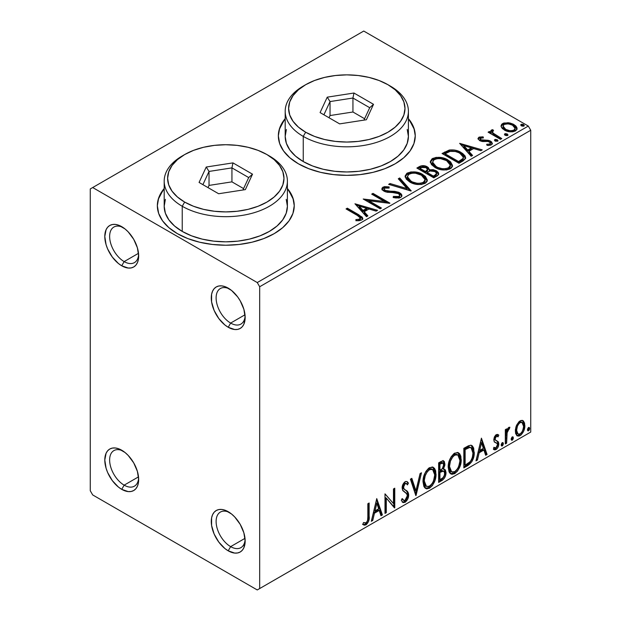 <?xml version="1.0" encoding="UTF-8"?>
<svg xmlns="http://www.w3.org/2000/svg" width="621" height="621" viewBox="0 0 621 621"><rect width="100%" height="100%" fill="white"/><g stroke="black" fill="none" stroke-linecap="round" stroke-linejoin="round"><path stroke-width="0.93" d="M230.639 323.075A20.532 11.853 -120 0 0 245.109 316.004A20.532 11.853 60 0 1 240.901 324.092A20.532 11.853 60 0 1 230.639 323.075L245.008 314.777L230.639 323.075A20.532 11.853 60 0 1 217.218 304.981A20.532 11.853 60 0 1 220.37 288.524A20.532 11.853 60 0 1 229.475 288.92A20.532 11.853 -120 0 0 216.124 298.6A20.532 11.853 -120 0 0 230.639 323.075L228.218 327.267L230.639 323.075M228.218 288.144L228.218 288.144A23.955 13.833 60 0 1 245.155 317.486A23.955 13.833 60 0 1 228.218 327.267L224.911 324.985L218.802 318.534L214.129 310.438L211.598 301.93L211.598 294.292L212.568 291.179L214.129 288.703L216.24 286.956L218.802 286.002L221.736 285.885L224.911 286.607L231.524 290.426L237.626 296.869L240.195 300.789L243.867 309.258L245.155 317.486L243.867 324.224L242.299 326.7L240.195 328.455L237.626 329.402L234.699 329.518L228.218 327.267A23.955 13.833 60 0 1 211.272 297.925A23.955 13.833 60 0 1 228.218 288.144M124.153 261.596A20.532 11.853 -120 0 0 138.623 254.525A20.532 11.853 60 0 1 134.415 262.613A20.532 11.853 60 0 1 124.153 261.596L138.522 253.298L124.153 261.596A20.532 11.853 60 0 1 110.74 243.502A20.532 11.853 60 0 1 113.884 227.045A20.532 11.853 60 0 1 122.989 227.441A20.532 11.853 -120 0 0 109.645 237.121A20.532 11.853 -120 0 0 124.153 261.596L121.732 265.788L124.153 261.596M121.732 226.665L121.732 226.665A23.955 13.833 60 0 1 138.669 256.007A23.955 13.833 60 0 1 121.732 265.788L118.425 263.506L112.316 257.055L107.643 248.959L106.082 244.674L104.794 236.446L106.082 229.7L107.643 227.224L109.754 225.477L112.316 224.53L115.25 224.406L118.425 225.128L125.038 228.947L128.213 231.897L133.709 239.31L137.381 247.779L138.669 256.007L138.343 259.632L137.381 262.745L135.82 265.229L133.709 266.976L131.14 267.923L128.213 268.039L121.732 265.788A23.955 13.833 60 0 1 104.794 236.446A23.955 13.833 60 0 1 121.732 226.665M124.153 485.156A20.532 11.853 -120 0 0 138.623 478.092A20.532 11.853 60 0 1 134.415 486.173A20.532 11.853 60 0 1 124.153 485.156L138.522 476.858L124.153 485.156A20.532 11.853 60 0 1 110.74 467.062A20.532 11.853 60 0 1 113.884 450.605A20.532 11.853 60 0 1 122.989 451.001A20.532 11.853 -120 0 0 109.645 460.689A20.532 11.853 -120 0 0 124.153 485.156L121.732 489.348L124.153 485.156M121.732 450.225L121.732 450.225A23.955 13.833 60 0 1 138.669 479.567A23.955 13.833 60 0 1 121.732 489.348L118.425 487.066L112.316 480.615L107.643 472.519L106.082 468.234L104.794 460.006L106.082 453.268L107.643 450.784L109.754 449.037L112.316 448.09L115.25 447.974L118.425 448.696L125.038 452.507L128.213 455.457L133.709 462.87L137.381 471.339L138.669 479.567L138.343 483.192L137.381 486.305L135.82 488.789L133.709 490.536L131.14 491.483L128.213 491.599L121.732 489.348A23.955 13.833 60 0 1 104.794 460.006A23.955 13.833 60 0 1 121.732 450.225L121.732 450.225M230.639 546.635A20.532 11.853 -120 0 0 245.109 539.571A20.532 11.853 60 0 1 240.901 547.652A20.532 11.853 60 0 1 230.639 546.635L245.008 538.337L230.639 546.635A20.532 11.853 60 0 1 217.218 528.541A20.532 11.853 60 0 1 220.37 512.084A20.532 11.853 60 0 1 229.475 512.48A20.532 11.853 -120 0 0 216.124 522.16A20.532 11.853 -120 0 0 230.639 546.635L228.218 550.827L230.639 546.635M228.218 511.704L228.218 511.704A23.955 13.833 60 0 1 245.155 541.046A23.955 13.833 60 0 1 228.218 550.827L224.911 548.545L218.802 542.094L214.129 533.998L211.598 525.49L211.598 517.86L212.568 514.747L214.129 512.263L216.24 510.516L218.802 509.569L221.736 509.453L224.911 510.175L231.524 513.986L234.699 516.936L240.195 524.349L243.867 532.818L245.155 541.046L243.867 547.784L242.299 550.268L240.195 552.015L237.626 552.962L234.699 553.078L228.218 550.827A23.955 13.833 60 0 1 211.272 521.485A23.955 13.833 60 0 1 228.218 511.704M164.192 189.04A68.45 39.519 0 0 0 157.346 205.986M177.396 233.651A68.45 39.519 180 0 1 157.346 205.706A68.45 39.519 180 0 1 164.192 188.481L158.658 197.998L157.346 205.706L158.658 213.414L162.555 220.828L168.881 227.659L177.396 233.651L187.767 238.565L199.597 242.213L212.444 244.464L225.796 245.225L239.147 244.464L251.994 242.213L263.824 238.565L274.195 233.651L282.71 227.659L289.037 220.828L292.933 213.414L294.245 205.706L292.933 197.998L287.399 188.481A68.45 39.519 180 0 1 294.245 205.706A68.45 39.519 180 0 1 251.994 242.213A68.45 39.519 180 0 1 177.396 233.651M285.194 119.178A68.45 39.519 0 0 0 278.355 136.123M298.398 163.789A68.45 39.519 180 0 1 278.348 135.844A68.45 39.519 180 0 1 285.194 118.619L279.667 128.136L278.348 135.844L279.667 143.552L283.564 150.965L289.883 157.796L298.398 163.789L308.769 168.702L320.607 172.351L333.446 174.602L346.805 175.363L360.157 174.602L372.996 172.351L384.834 168.702L395.204 163.789L403.72 157.796L410.039 150.965L413.935 143.552L415.255 135.844L413.935 128.136L408.408 118.619A68.45 39.519 180 0 1 415.255 135.844A68.45 39.519 180 0 1 372.996 172.351A68.45 39.519 180 0 1 298.398 163.789M90.27 188.939L90.27 490.745L92.692 494.937L257.257 589.95L530.73 432.061L259.679 588.553L259.679 286.747L530.73 130.255L530.73 432.061L530.73 130.255L528.308 126.063L257.257 282.555L92.692 187.542L363.743 31.05L528.308 126.063L363.743 31.05L90.27 188.939L90.27 490.745L92.692 494.937L257.257 589.95L259.679 588.553L259.679 286.747L257.257 282.555L92.692 187.542L90.27 188.939M501.186 126.746L502.311 128.516L505.486 130.612L509.678 131.768L512.783 131.807L515.469 130.93L516.975 129.378L516.905 127.592L515.779 125.916L513.272 124.169L509.787 122.942L503.841 123.012L501.745 124.223L501.038 125.884L501.186 126.746L504.314 130.014C507.792 132.063 511.51 132.366 515.469 130.93L517.114 128.617L513.87 124.495L508.203 122.686L502.653 123.532L501.031 125.869L501.186 126.746M500.479 139.337L501.784 138.584L492.942 133.003L492.321 131.652L493.563 130.79L492.864 129.673L490.877 130.565L491.227 132.49L489.402 131.435L488.098 132.188L500.479 139.337L501.784 138.584L493.579 133.608L492.313 131.745L493.563 130.79L492.864 129.673L491.452 129.999L490.737 131.116L491.227 132.49L489.402 131.435L488.098 132.188L500.479 139.337M478.853 137.28L478.046 138.995L480.134 140.851L482.742 141.549L487.873 141.441L489.961 142.403L490.318 143.234L489.767 144.018L486.67 144.297L487.074 145.392L490.489 145.205L492.298 143.932L491.685 141.961L489.519 140.649L482.3 140.268L480.592 139.616L480.212 138.297L483.425 137.893L483.13 136.845L479.288 137.07L478.853 138.398L481.073 137.885L478.853 138.398L478.853 137.28L477.96 138.537L479.622 140.587L481.943 141.441L487.873 141.441L489.364 141.945L490.318 143.226L489.767 144.018L486.67 144.297L487.074 145.392L491.428 144.809L492.399 143.443L490.606 141.161L488.261 140.299L480.864 139.795L480.452 138.11L483.425 137.893L483.13 136.845L478.853 137.28M462.932 161.01L465.603 158.44L465.16 156.042L462.583 153.403L457.53 150.833L454.176 149.995L449.658 149.979L442.051 153.503L458.997 163.284L462.932 161.01L465.696 157.757L461.162 152.502C457.887 150.383 453.92 149.56 449.262 150.049L442.051 153.503L458.997 163.284L462.932 161.01M423.336 166.739L419.26 167.786C421.962 166.374 424.663 166.428 427.357 167.957L427.357 166.839C424.663 165.31 421.962 165.256 419.26 166.669L419.26 167.786L417.832 168.609L419.26 167.786L419.26 166.669L416.862 168.05L433.8 177.831L437.603 175.611L438.659 174.338L438.379 172.576L436.377 170.791L433.124 169.665L429.375 169.836L428.288 167.476L424.453 165.768L421.085 165.854L416.862 168.05L433.8 177.831L437.192 175.875L438.752 173.795L436.377 170.791L429.375 169.836L429.422 169.393M410.993 190.996L399.707 177.955L398.286 178.778L407.019 188.574L390.042 183.537L388.63 184.352L411.211 190.872L399.707 177.955L398.286 178.778L407.019 188.574L390.042 183.537L388.63 184.352L410.993 190.996M381.457 208.051L368.858 200.777L389.926 203.16L372.988 193.379L371.684 194.132L384.321 201.429L363.215 199.023L380.153 208.803L381.457 208.051L368.858 200.777L389.631 203.331L372.988 193.379L371.684 194.132L384.321 201.429L363.215 199.023L380.153 208.803L381.457 208.051M357.323 215.433L359.792 217.032L360.436 218.32L359.373 219.221L355.841 219.586L356.485 220.719L359.217 220.688L361.864 219.857L362.773 218.639L362.214 217.148L347.356 208.175L346.06 208.928L357.323 215.433L360.452 218.134L358.783 219.353L355.841 219.586L356.485 220.719L361.639 219.997L362.788 218.437L358.798 214.781L347.356 208.175L346.06 208.928L357.323 215.433M354.964 203.789L366.475 216.706L367.888 215.883L364.201 211.745L368.959 208.998L376.132 211.124L377.552 210.309L354.964 203.789L366.475 216.706L367.888 215.883L364.201 211.745L368.959 208.998L376.132 211.124L377.552 210.309L354.964 203.789M400.685 197.455L401.787 196.321L401.81 195.017L401.05 193.783L398.837 192.316L394.739 191.353L387.279 191.066L384.461 189.863L384.135 188.66L384.686 188.132L389.126 188.078L389.103 186.882L384.337 186.634L382.024 188.093L382.699 190.259L385.393 191.827L395.67 192.673L398.356 193.48L399.691 194.947L399.093 196.345L397.58 196.88L393.38 196.407L393.178 197.509L398.993 198.045L400.685 197.455L401.911 195.685L399.676 192.743L385.121 190.352L384.057 189.009L384.686 188.132L389.126 188.078L389.103 186.882L382.963 187.115L381.899 188.699L383.894 191.152L387.139 192.254L396.26 192.766L398.356 193.48L399.73 195.242L398.853 196.5L393.38 196.407L393.178 197.509L400.685 197.455M409.767 182.015L415.076 184.088L421.403 184.507L425.843 182.869L427.139 181.169L427.279 179.927L425.385 176.395L421.931 174.012L417.366 172.335L410.978 171.916L406.856 173.344L405.133 175.999L406.258 179.112L409.767 182.015C414.533 184.833 419.656 185.275 425.137 183.335L427.295 180.214L422.715 174.439C417.917 171.575 412.748 171.132 407.221 173.112L405.125 176.263L409.767 182.015M434.964 167.468L440.273 169.541L446.6 169.96L451.04 168.322L452.336 166.622L452.476 165.388L450.582 161.848L447.12 159.465L442.563 157.788L436.167 157.369L432.053 158.797L430.33 161.46L431.448 164.565L434.964 167.468C439.722 170.286 444.846 170.728 450.326 168.788L452.484 165.667L447.912 159.9C443.107 157.028 437.945 156.585 432.418 158.565L430.314 161.716L434.964 167.468M459.649 143.35L471.16 156.267L472.573 155.444L468.886 151.307L473.644 148.559L480.817 150.686L482.238 149.871L459.649 143.35L471.16 156.267L472.573 155.444L468.886 151.307L473.644 148.559L480.817 150.686L482.238 149.871L459.649 143.35M494.766 140.75L494.828 139.585L495.705 141.278L497.988 140.866L497.328 139.772L495.434 139.391L494.495 139.935L495.154 141.029L497.654 141.215L498.026 140.688M504.757 134.982L504.826 133.818L505.409 135.394L507.047 135.642L507.978 135.099L507.318 134.004L505.424 133.624L504.485 134.167L505.145 135.262L507.644 135.448L508.017 134.92M521.05 125.574L521.112 124.417L521.702 125.985L523.332 126.234L524.271 125.698L523.612 124.604L521.71 124.216L520.771 124.759L521.438 125.853L523.938 126.047L524.303 125.52M516.579 425.261L515.376 429.685L515.585 433.427L516.998 435.763L519.001 436.128L521.182 434.863L523.705 431.067L524.799 426.852L524.574 423.056L523.286 420.883L521.135 420.417L519.04 421.628L516.579 425.261L515.314 431.059L517.254 435.934L520.087 435.663C523.309 432.953 524.9 429.577 524.869 425.548L523.604 421.193L522.921 420.619L520.087 420.867L516.579 425.261M505.315 443.937L506.62 443.184L507.186 431.711L508.312 429.499L509.259 429.127L509.88 427.248L508.118 428.001L506.62 430.997L506.62 428.894L505.315 429.647L505.315 443.937L506.62 443.184L506.829 433.357L509.88 427.248L508.886 427.333L506.62 430.997L506.62 428.894L505.315 429.647L505.315 443.937M497.607 434.413L498.803 435.189L498.096 434.615L495.729 435.01L494.401 436.951L493.811 439.458L494.37 441.958L497.328 443.697L497.405 445.505L495.907 447.865L494.122 447.392L493.377 449.154L494.859 449.907L496.365 449.332L497.739 447.741L498.647 445.342L498.376 441.857L495.69 440.359L495.108 438.969L496.086 436.524L496.901 436.167L498.042 436.858L498.803 435.189L497.732 434.452L496.288 434.607L493.811 439.792L494.223 441.748L497.188 443.464L497.499 444.652L495.907 447.865L494.122 447.392L493.377 449.154L493.943 449.674M467.776 465.618L471.906 461.644L474.087 455.007L473.699 448.106L472.27 445.831L470.951 445.249L468.451 445.785L463.833 448.323L463.833 467.885L467.776 465.618L466.806 465.059L463.833 466.775L466.806 465.059L467.776 465.618C472.294 462.296 474.452 457.871 474.258 452.336L471.89 445.575L470.431 445.226L463.833 448.323L463.833 467.885L467.776 465.618M438.643 482.432L442.462 480.204L444.31 478.294L445.482 475.872L446.025 472.62L445.381 469.981L443.355 469.165L444.853 465.308L444.419 461.636L442.657 460.798L438.643 462.87L438.643 482.432L442.028 480.475C444.675 478.481 446.01 475.857 446.025 472.62L444.791 469.414L443.355 469.165L444.939 464.081L443.767 460.937L441.034 461.488L438.643 462.87L438.643 482.432M415.837 495.597L421.48 472.775L420.068 473.598L415.946 490.815L411.824 478.356L410.403 479.171L416.054 495.473L421.48 472.775L420.068 473.598L415.946 490.815L411.824 478.356L410.403 479.171L415.837 495.597M386.301 512.651L386.301 498.104L394.77 507.761L394.77 488.199L393.466 488.952L393.466 503.546L384.997 493.842L384.997 513.404L386.301 512.651L384.997 512.286L386.301 512.651L386.301 498.104L394.475 507.931L394.77 488.199L393.466 488.952L393.466 503.546L384.997 493.842L384.997 513.404L386.301 512.651M367.842 516.765L367.609 520.336L366.662 522.308L365.373 523.068L363.502 522.556L362.843 524.442L364.24 525.18L366.041 524.854L368.595 521.469L369.122 517.526L369.138 503.002L367.842 503.747L367.842 516.765C368.23 518.931 367.632 520.965 366.033 522.851L363.502 522.556L362.843 524.442L366.041 524.854C368.633 522.339 369.666 519.459 369.138 516.206L369.138 503.002L367.842 503.747L367.842 516.765M376.745 498.609L371.311 521.306L372.732 520.483L374.471 513.21L379.229 510.462L380.968 515.733L382.389 514.91L376.745 498.609L371.311 521.306L372.732 520.483L374.471 513.21L379.229 510.462L380.968 515.733L382.389 514.91L376.745 498.609M406.344 483.619L404.193 483.146L406.344 483.619L407.438 484.9L408.455 483.115L407.104 481.57L405.179 481.686C403.138 483.371 402.129 485.475 402.152 488.005L402.819 490.598L406.941 493.998L407.368 495.674L405.001 500.355L403.658 500.402L402.346 498.624L401.282 500.231L402.889 502.467L405.497 502.047L407.764 498.973L408.618 494.068L407.399 491.436L403.914 488.859L403.549 486.243L405.164 483.705L406.289 483.588L407.438 484.9L408.455 483.115L407.197 481.624L405.754 481.438L404.403 482.276L402.882 484.551L402.191 487.182L402.532 490.062L406.483 493.408L407.368 495.674L406.763 498.259L405.257 500.184L404.038 500.549L402.346 498.624L401.282 500.231L403.145 502.583L405.094 502.304L404.124 501.745L402.439 502.102M423.002 481.764L423.864 486.406L424.865 487.858L426.666 488.867L429.538 488.191L432.418 485.521L434.979 480.452L435.95 475.958L435.678 470.842L434.467 468.288L432.356 466.969L428.676 468.187L425.89 471.417L423.763 476.4L423.002 481.764L425.688 488.502L429.538 488.191C433.955 484.372 436.121 479.691 436.035 474.149L433.365 467.341L429.437 467.683C425.051 471.549 422.909 476.245 423.002 481.764M448.199 467.225L449.061 471.859L450.062 473.311L451.855 474.32L454.735 473.644L457.615 470.974L460.177 465.905L461.147 461.411L460.867 456.295L459.664 453.749L457.545 452.43L453.873 453.648L451.087 456.87L448.952 461.853L448.199 467.225L450.877 473.955L454.735 473.644C459.144 469.825 461.31 465.145 461.232 459.602L458.562 452.794L454.634 453.136C450.248 457.002 448.106 461.698 448.199 467.225M481.43 438.17L475.997 460.867L477.417 460.045L479.156 452.771L483.914 450.023L485.653 455.294L487.074 454.471L481.43 438.17L475.997 460.867L477.417 460.045L479.156 452.771L483.914 450.023L485.653 455.294L487.074 454.471L481.43 438.17M501.194 444.939L501.807 446.057L502.746 445.521L503.352 443.984L503.095 442.765L502.032 442.866L501.256 444.341L502.28 445.948L503.367 443.689L502.28 442.688L501.194 444.939M511.184 439.171L511.805 440.289L512.736 439.753L513.342 438.216L513.086 436.998L512.022 437.099L511.246 438.573L512.271 440.18L513.357 437.921L512.271 436.92L511.184 439.171M527.47 429.771L528.091 430.889L529.03 430.345L529.628 428.808L529.379 427.59L528.316 427.69L527.532 429.173L528.556 430.772L529.643 428.513L528.556 427.512L527.47 429.771M415.255 136.123A68.45 39.519 0 0 0 408.408 119.178M413.935 128.694L410.039 121.281M283.564 121.281L279.667 128.694M294.245 205.986A68.45 39.519 0 0 0 287.399 189.04M292.933 198.557L289.037 191.144M162.555 191.144L158.658 198.557M362.532 524.334L364.123 524.652L365.544 523.977L367.842 520.181L368.175 503.561L368.175 515.647L369.138 516.206L368.175 515.647C368.695 518.9 367.663 521.78 365.078 524.295L366.041 524.854L365.078 524.295L362.975 524.535M376.52 499.532L381.418 514.351L382.389 514.91L381.418 514.351L380.657 514.793L381.418 514.351L376.52 499.532M378.259 509.903L379.229 510.462L378.259 509.903L373.508 512.651L374.471 513.21L373.508 512.651L371.762 519.924L372.732 520.483L371.622 520.01L373.508 512.651L378.259 509.903M375.884 502.707L374.059 510.322L375.03 510.881L374.059 510.322L375.884 502.707L376.846 503.266L378.67 508.778L375.03 510.881L376.846 503.266L375.884 502.707M384.997 493.959L393.466 503.546L384.997 493.959M393.799 488.758L393.799 507.124L393.799 488.758M393.931 507.279L394.77 507.761L393.931 507.279M385.33 497.545L386.301 498.104L385.33 497.545L385.33 512.092L385.33 497.545M401.989 499.168L403.658 500.402M407.485 482.556L406.708 483.922L407.485 482.556M403.456 487.167L405.164 483.705L404.193 483.146L402.486 486.608L403.456 487.167L402.486 486.608L403.277 488.68L404.248 489.239L403.456 487.167M405.855 490.256L404.884 489.697C406.576 490.411 407.516 491.979 407.702 494.386L408.672 494.945C408.486 492.538 407.547 490.97 405.855 490.256M405.094 502.304C407.454 500.347 408.649 497.895 408.672 494.945L407.702 494.386C407.679 497.336 406.483 499.789 404.124 501.745L405.094 502.304M402.175 502.024L403.425 502.055L404.923 501.163M405.653 500.379L407.485 496.35L407.477 492.717L406.429 490.877L403.107 488.502L402.486 486.608L403.464 483.782L405.319 483.029M407.477 492.717L407.213 492.003M403.068 499.99L401.803 498.896M411.172 478.737L414.975 490.256L415.946 490.815L414.975 490.256L411.172 478.737M420.207 473.52L415.309 493.998L420.207 473.52M432.876 467.108L435.065 473.59L436.035 474.149L435.065 473.59C435.15 479.133 432.984 483.813 428.575 487.632L429.538 488.191L428.575 487.632L425.222 488.176M425.532 488.277L427.069 488.253L429.336 487.128L432.596 483.138L434.708 477.285L434.708 470.268M432.612 469.468L431.649 468.909L428.529 469.096C424.989 472.224 423.258 476.012 423.336 480.452L423.623 477.471L424.958 473.419L426.751 470.625L428.529 469.096L429.499 469.655L432.612 469.468L434.731 474.902C434.816 479.365 433.07 483.13 429.499 486.212L426.456 486.437L424.306 481.011L423.336 480.452L425.486 485.878L424.578 485.086M424.081 484.318L423.359 481.143M423.336 480.452L424.306 481.011C424.228 476.571 425.959 472.783 429.499 469.655L428.529 469.096L429.732 468.622L431.766 468.979M443.231 460.759L443.968 463.522L444.939 464.081L443.968 463.522L443.254 467.031M442.983 463.018L442.012 462.459L440.328 462.785L441.298 463.344L440.328 462.785L438.977 463.569L439.947 464.128L442.983 463.018L443.635 464.873L442.385 468.614L443.355 469.165L442.393 468.607L439.947 470.4L438.977 469.841L438.977 463.569L441.057 462.443L442.105 462.521M444.248 469.212L445.055 472.061L446.025 472.62L445.055 472.061C445.04 475.298 443.704 477.922 441.057 479.917L442.028 480.475L441.057 479.917L438.643 481.314L442.757 478.512L444.83 474.188L445.024 471.3L444.116 469.072M443.107 467.357L443.922 462.598M443.751 461.799L443.014 460.534M443.836 471.192L441.71 470.501L442.68 471.06L441.71 470.501L439.637 471.463L440.6 472.022L439.637 471.463L438.977 471.844L439.947 472.402L442.68 471.06L443.836 471.192L444.721 473.373C444.605 475.841 443.51 477.658 441.438 478.814L439.947 479.676L438.977 479.117L438.977 471.844L441.942 470.462L443.472 471.323M443.635 464.873C443.573 467.186 442.563 468.902 440.607 470.012L439.947 470.4L439.947 464.128L438.977 463.569L438.977 469.841L439.947 470.4L439.947 464.128L442.765 462.94L443.635 464.873M439.947 479.676L439.947 472.402L438.977 471.844L438.977 479.117L439.947 479.676L439.947 472.402L443.549 471.067L444.605 472.317L444.442 475.189L443.029 477.665L439.947 479.676M458.065 452.562L460.262 459.043L461.232 459.602L460.262 459.043C460.347 464.586 458.182 469.266 453.765 473.086L454.735 473.644L453.765 473.086L450.411 473.637M450.722 473.73L452.267 473.707L454.525 472.589L457.793 468.591L459.905 462.746L459.897 455.721M449.278 469.771L448.533 465.905L450.683 471.331L449.775 470.539M457.809 454.921L456.839 454.362L453.726 454.556L454.688 455.115L457.809 454.921L459.928 460.355C460.014 464.818 458.267 468.591 454.688 471.665L451.646 471.89L449.503 466.464L448.533 465.905L448.688 463.693L449.751 459.773L451.948 456.078L454.331 454.254L456.963 454.44M449.503 466.464C449.425 462.024 451.149 458.236 454.688 455.115L453.726 454.556C450.186 457.677 448.455 461.465 448.533 465.905L449.503 466.464L450.419 461.124L452.919 456.637L455.302 454.813L457.925 454.999L459.641 457.716L459.905 461.077L458.702 466.495L457.009 469.507L454.688 471.665L452.398 472.177L450.745 471.098L449.783 469.08L449.503 466.464M471.393 445.35L473.295 451.777L474.258 452.336L473.295 451.777C473.489 457.312 471.323 461.737 466.806 465.059L468.343 464.027M469.119 463.367L471.44 460.153L473.124 454.448L472.923 448.222L471.3 445.273M467.861 447.136L465.028 448.525L465.991 449.084L465.028 448.525L464.174 449.022L465.137 449.581L469.748 447.469L471.098 447.741L472.961 453.082C473.124 456.047 472.146 458.958 470.027 461.814L465.137 465.129L464.174 464.57L465.137 465.129L465.137 449.581L464.174 449.022L464.174 464.57L464.174 449.022L466.922 447.524M471.098 447.741L469.748 447.469L468.777 446.91L470.314 447.299M481.205 439.094L486.103 453.912L487.074 454.471L486.103 453.912L485.343 454.355L486.103 453.912L481.205 439.094M482.944 449.464L483.914 450.023L482.944 449.464L478.193 452.212L479.156 452.771L478.193 452.212L476.447 459.486L477.417 460.045L476.307 459.571L478.193 452.212L482.944 449.464M480.569 442.268L478.744 449.883L479.715 450.442L478.744 449.883L480.569 442.268L481.531 442.827L483.355 448.339L479.715 450.442L481.531 442.827L480.569 442.268M497.444 436.322L495.403 435.756L498.042 436.858L498.803 435.189L497.832 434.63L497.142 436.152L497.6 434.397M495.108 438.969L496.373 436.315L495.403 435.756L494.145 438.41L495.108 438.969L494.145 438.41L494.456 439.521L495.426 440.079L495.108 438.969M497.103 440.926L495.426 440.079M498.803 443.821L498.376 441.857L497.405 441.298L497.832 443.262L498.803 443.821L497.832 443.262C497.848 445.552 496.932 447.462 495.084 448.983L496.055 449.542C497.902 448.02 498.818 446.111 498.803 443.821M493.377 449.154L496.055 449.542L495.084 448.983L493.509 449.309M493.726 447.345L494.689 447.904L494.122 447.392M495.876 442.61L497.188 443.464M496.226 442.905L494.526 442.129M494.378 442.074L495.931 442.641M494.378 447.493L493.897 447.423M493.532 449.317L495.705 448.533L497.165 446.39L497.832 443.262L497.079 440.902M494.456 439.521L494.456 436.967L495.255 435.849L496.381 435.717M502.932 442.626L502.28 442.688M502.35 442.649L503.367 443.689L502.397 443.13L501.31 445.389L502.28 445.948L501.24 445.42M501.636 445.994L502.28 445.948M501.186 445.443L502.125 444.364L502.335 442.602M505.657 429.453L505.657 430.438L506.62 430.997L505.657 430.438L505.657 429.453M507.52 428.785L508.288 428.568L508.646 427.496L508.288 428.568L509.259 429.127L507.613 428.715M506.317 430.819L505.859 432.798L506.829 433.357L505.859 432.798L505.657 437.821L506.62 438.379L505.657 437.821L505.657 442.626L506.62 443.184L505.315 442.82L505.657 437.821M505.665 436.61L506.394 430.586M512.923 436.858L512.271 436.92M512.341 436.881L513.357 437.921L512.387 437.363L511.3 439.621L512.271 440.18L511.23 439.652M511.626 440.227L512.271 440.18M511.176 439.676L512.115 438.597L512.325 436.835M522.401 420.409L523.604 421.193L522.634 420.634L523.899 424.989L524.869 425.548L523.899 424.989C523.93 429.018 522.339 432.395 519.125 435.104L520.087 435.663L519.125 435.104L516.788 435.585L519.125 435.104L521.524 432.79M522.082 431.874L523.619 427.667L523.829 423.685M523.612 422.528L522.315 420.324M517.58 433.691L516.455 432.938L515.841 431.533L516.09 426.689L518.302 422.684L519.94 421.744L521.283 422.063M522.051 422.49L521.081 421.931L519.117 422.063L520.087 422.622L522.051 422.49L523.565 426.309C523.627 429.297 522.463 431.836 520.087 433.908L518.023 434.056L516.61 430.322L515.647 429.763L517.06 433.497L518.023 434.056M516.61 430.322C516.556 427.318 517.712 424.748 520.087 422.622L519.117 422.063C516.75 424.19 515.585 426.759 515.647 429.763L516.61 430.322L517.433 426.169L518.939 423.592L520.499 422.42L522.253 422.622L523.371 424.516L523.55 426.79L522.75 430.423L521.64 432.457L520.087 433.908L518.535 434.25L517.06 432.853L516.61 430.322M529.216 427.458L528.556 427.512M528.626 427.481L529.643 428.513L528.673 427.954L527.594 430.213L528.556 430.772L527.524 430.244M527.912 430.827L528.556 430.772M527.47 430.275L528.409 429.189L528.618 427.427M378.67 508.778L375.03 510.881L376.846 503.266L378.67 508.778M434.731 474.902L433.505 481.042L431.812 484.046L428.886 486.515L426.285 486.336L424.593 483.627L424.322 480.289L425.23 475.67L427.194 471.859L429.802 469.492L432.286 469.313L434.056 471.145L434.731 474.902M465.137 449.581L468.832 447.694L470.578 447.524L472.286 449.154L472.961 453.082L472.356 457.475L470.796 460.844L469.181 462.583L465.137 465.129L465.137 449.581M483.355 448.339L479.715 450.442L481.531 442.827L483.355 448.339M257.257 282.555L528.308 126.063L530.73 130.255L259.679 286.747L257.257 282.555M259.679 588.553L530.73 432.061L259.679 588.553M359.606 216.372L347.023 209.487L347.356 208.175L347.356 209.293L358.798 215.898L358.798 214.781L358.798 215.898L362.68 218.98M360.444 219.135L359.373 220.339L355.841 220.703L358.783 220.471L358.783 219.353L358.783 220.471L359.885 220.121L360.452 218.134M362.773 219.314L361.236 217.428M356.089 205.046L376.272 211.047L356.089 205.046M364.201 212.863L364.201 211.745L364.201 212.863L367.236 216.263L364.201 212.863M359.155 207.204L363.021 211.536L366.669 209.432L366.669 208.314L366.669 209.432L363.021 211.536L363.021 210.418L363.021 211.536L359.155 207.204L359.155 206.087L366.669 208.314L363.021 210.418L359.155 206.087L359.155 207.204M365.249 200.203L384.321 202.547L384.321 201.429L384.321 202.547L365.249 200.203M372.654 194.691L372.988 193.379L372.988 194.497L387.923 203.121L372.654 194.691M368.858 201.895L368.858 200.777L368.858 201.895L380.494 208.609L368.858 201.895M398.853 197.618L396.144 197.998L393.372 197.556L393.38 196.407L393.38 197.525L398.853 197.618L399.73 195.242M382 189.258L382.963 188.233L382.963 187.115L382.963 188.233L389.103 188L389.103 186.882L389.103 188.07L385.92 187.627M384.057 189.009L384.057 190.127L385.121 191.47L385.121 190.352L385.121 191.47L388.102 192.285L388.102 191.167L388.102 192.285L391.393 192.324L391.393 191.206L391.393 192.324L399.676 193.861L399.676 192.743L399.676 193.861L401.834 196.213M401.81 196.135L400.429 194.35L397.89 193.084M396.889 192.813L386.487 192.029L384.461 190.981L384.135 189.778M385.936 187.627L382.963 188.233L381.899 189.77M382.373 188.683L382.024 189.211M399.722 196.484L399.093 197.462M389.903 184.732L390.042 183.537L390.042 184.654L407.019 189.692L407.019 188.574L407.019 189.692L389.903 184.732M398.946 179.516L399.707 179.073L399.707 177.955L399.707 179.073L410.093 190.725L399.707 179.073L398.946 179.516M405.171 176.838L407.221 174.229L407.221 173.112L407.221 174.229C412.748 172.25 417.917 172.692 422.715 175.557L422.715 174.439L422.715 175.557L427.248 180.758M408.967 173.469L405.955 175.238L405.133 177.117M427.279 181.045L426.348 178.631L423.46 176.015L419.315 174.004L415.263 173.08M413.175 172.925L410.124 173.174M424.896 179.733L425.059 180.276M425.113 181.014L424.384 182.675L421.977 184.072L418.647 184.468L415.302 184.041L409.907 181.627L408.121 179.911L407.353 177.559M424.384 182.675L423.926 183.102M407.345 176.636L407.345 177.753L411.063 182.372L411.063 181.254L411.063 182.372C414.859 184.639 418.95 185.004 423.351 183.474L423.351 182.357C418.95 183.886 414.859 183.521 411.063 181.254L407.345 176.636L409.022 174.082C413.47 172.553 417.599 172.917 421.411 175.192L425.121 179.71L423.351 182.357L423.351 183.474L425.121 180.827L425.121 179.71M429.375 169.836L429.375 170.954L429.375 169.836L427.357 166.839L427.357 167.957L429.375 170.107L427.846 168.26L424.438 166.878M430.299 170.783L436.377 171.908L436.377 170.791L436.377 171.908L438.659 174.338M438.674 174.385L438.372 173.686M437.89 173.057L434.879 171.225L431.215 170.682M436.547 174.532L436.02 175.526L433.365 177.195L427.069 173.554L427.069 172.436L430.004 170.977L435.073 171.543L436.547 173.43L434.855 175.215L434.855 176.333L436.547 174.548L436.547 173.43L436.02 174.408L433.365 176.077L433.365 177.195L434.855 176.333L434.855 175.215L433.365 176.077L427.069 172.436L427.069 173.554L433.365 177.195L433.365 176.077L427.069 172.436L430.004 170.977L432.69 170.767L435.383 171.738L436.547 173.414M436.02 175.526L435.476 175.953M427.45 170.961L425.331 172.553L419.905 169.417L419.905 168.299L421.255 167.523L426.084 167.608L427.551 169.424L425.998 171.054L425.998 172.172L427.551 170.542L427.551 169.424M425.998 171.054L425.331 171.435L425.331 172.553L425.998 172.172L425.998 171.054L425.331 171.435L419.905 168.299L419.905 169.417L425.331 172.553L425.331 171.435L419.905 168.299L423.002 166.909L425.571 167.344L427.543 169.354L425.998 171.054M430.369 162.291L432.418 159.682L432.418 158.565L432.418 159.682C437.945 157.703 443.107 158.145 447.912 161.018L447.912 159.9L447.912 161.018L452.437 166.211M434.157 158.922L431.153 160.692L430.33 162.578M452.476 166.506L451.537 164.084L448.649 161.468L444.512 159.465L440.46 158.534M438.372 158.386L435.313 158.627M450.085 165.186L450.256 165.753M450.31 166.475L449.581 168.128L447.174 169.525L443.836 169.921L440.491 169.494L435.096 167.08L433.318 165.365L432.542 163.02M449.581 168.128L449.115 168.555M432.534 162.089L432.534 163.207L436.26 167.825L436.26 166.707L436.26 167.825C440.048 170.092 444.147 170.457 448.548 168.935L448.548 167.817C444.147 169.339 440.048 168.974 436.26 166.707L432.534 162.089L434.211 159.535C438.659 158.006 442.796 158.371 446.608 160.645L450.318 165.163L448.548 167.817L448.548 168.935L450.318 166.281L450.318 165.163M465.16 157.16L463.219 155.002L460.565 153.286L454.176 151.113L448.595 151.33L443.021 154.062L444.62 153.139L444.62 152.021L444.62 153.139L449.262 151.167L449.262 150.049L449.262 151.167C453.92 150.678 457.887 151.501 461.162 153.62L461.162 152.502L461.162 153.62L465.634 158.316M463.382 158.355L462.412 160.21L458.562 162.648L445.094 154.877L458.562 162.648L458.562 161.53L445.094 153.76L445.094 154.877L445.094 153.76L450.178 151.369C453.951 150.88 457.172 151.508 459.858 153.247L463.382 157.292L463.018 159.581L463.382 157.292M463.018 158.464L459.959 160.723L459.959 161.84L463.018 159.581L463.018 158.464L458.562 161.53L458.562 162.648L459.959 161.84L459.959 160.723L458.562 161.53L445.094 153.76L450.178 151.369L455.441 151.477L458.865 152.719L462.102 154.877L463.266 156.616L463.018 158.464M460.774 144.608L480.957 150.608L460.774 144.608M468.886 152.424L468.886 151.307L468.886 152.424L471.921 155.824L468.886 152.424M463.84 146.766L467.706 151.097L471.355 148.993L471.355 147.876L471.355 148.993L467.706 151.097L467.706 149.979L467.706 151.097L463.84 146.766L463.84 145.648L471.355 147.876L467.706 149.979L463.84 145.648L463.84 146.766M483.13 137.862L483.13 136.845L483.13 137.862M480.041 139.834L480.452 138.11M480.452 139.228L480.864 140.913L480.864 139.795L480.864 140.913L482.3 141.386L482.3 140.268L482.3 141.386L484.877 141.371L484.877 140.253L484.877 141.371L488.261 141.417L488.261 140.299L488.261 141.417L490.606 142.279L490.606 141.161L490.606 142.279L492.282 143.971M488.378 145.493L489.767 145.135L489.767 144.018L489.767 145.135L490.318 144.344L490.07 144.91L488.292 145.493M490.28 144.064L490.318 143.226M492.306 144.033L491.195 142.659L488.913 141.572L481.174 141.076L480.087 140.105L480.212 139.415M491.685 143.078L491.195 142.659M494.828 139.585L494.828 140.703L497.328 140.889L497.328 139.772L494.828 139.585L494.456 140.129M497.654 141.215L497.328 139.772L497.716 141.177M497.755 141.208L496.125 140.509L494.72 140.781M496.777 140.649L495.434 140.509M489.069 132.747L489.402 131.435L489.402 132.552L491.227 133.608L491.227 132.49L491.227 133.608L489.069 132.747M490.854 131.737L491.452 129.999L491.452 131.116L492.864 130.79L492.864 129.673L492.95 130.922L491.452 131.116L490.761 132.001M492.313 131.745L492.313 132.863L493.579 134.726L493.579 133.608L493.579 134.726L497.623 137.303L497.623 136.185L497.623 137.303L500.813 139.143L493.796 134.904L492.321 132.77M504.826 133.818L504.826 134.936L507.318 135.122L507.318 134.004L504.826 133.818L504.446 134.361M507.644 135.448L507.318 134.004L507.706 135.409M507.745 135.44L506.115 134.741L504.71 135.013M506.775 134.881L505.424 134.741M503.848 124.122L502.156 124.976L501.1 126.428L502.653 124.65L502.653 123.532L502.653 124.65L508.203 123.804L508.203 122.686L508.203 123.804L513.87 125.613L513.87 124.495L513.87 125.613L517.052 129.16L515.779 127.033L512.643 124.984L509.003 123.913L505.067 123.835M515.042 128.997L515.019 129.999L513.947 131.178L509.6 131.737L504.842 129.882L503.468 128.462L503.126 126.723M503.064 126.055L503.064 127.173L505.626 130.387L505.626 129.269L505.626 130.387C508.188 131.931 510.959 132.195 513.947 131.178L513.947 130.061C510.959 131.078 508.188 130.814 505.626 129.269L503.064 126.055L504.174 124.417C507.202 123.424 510.004 123.703 512.573 125.256L515.104 128.345L513.947 130.061L513.947 131.178L515.104 129.463L515.104 128.345M521.112 124.417L521.112 125.535L523.612 125.721L523.612 124.604L521.112 124.417L520.732 124.953M523.938 126.047L523.612 124.604L524 126.001M524.031 126.04L522.408 125.341L521.003 125.613M523.061 125.473L521.71 125.333M366.669 208.314L363.021 210.418L359.155 206.087L366.669 208.314M421.411 175.192L424.353 177.66L425.082 180.183L423.654 182.178L420.363 183.28L416.939 183.218L412.344 181.922L408.913 179.686L407.368 177.047L408.455 174.462L412.049 173.181L415.496 173.212L421.411 175.192M446.608 160.645L449.542 163.113L450.31 165.357L448.843 167.631L445.552 168.733L442.136 168.671L437.541 167.375L434.11 165.139L432.565 162.5L433.652 159.923L437.246 158.634L440.685 158.666L446.608 160.645M471.355 147.876L467.706 149.979L463.84 145.648L471.355 147.876M512.573 125.256L514.545 126.909L515.019 128.881L513.947 130.061L511.914 130.674L509.6 130.62L506.053 129.494L503.732 127.724L503.072 126.187L503.786 124.674L506.239 123.812L509.694 124.107L512.573 125.256M165.372 199.325L164.192 206.265A61.603 35.568 0 0 0 182.232 231.416L182.232 206.265L184.654 202.073A58.18 33.588 180 0 1 184.654 154.567A58.18 33.588 180 0 1 266.937 154.567L258.119 150.391L248.058 147.286L237.144 145.368L225.796 144.724L214.447 145.368L203.533 147.286L193.473 150.391L184.654 154.567L177.42 159.659L172.04 165.465L168.733 171.769L167.616 178.32L168.733 184.872L172.04 191.175L177.42 196.981L184.654 202.073L193.473 206.25L203.533 209.355L214.447 211.264L225.796 211.908L237.144 211.264L248.058 209.355L258.119 206.25L266.937 202.073L274.171 196.981L279.551 191.175L282.858 184.872L283.983 178.32L282.858 171.769L279.551 165.465L274.171 159.659L266.937 154.567A58.18 33.588 180 0 1 266.937 202.073A58.18 33.588 180 0 1 184.654 202.073L182.232 206.265A61.603 35.568 0 0 0 269.359 206.265A61.603 35.568 0 0 0 269.359 155.964L269.359 155.964A61.603 35.568 180 0 1 287.399 181.115A61.603 35.568 180 0 1 249.37 213.973A61.603 35.568 180 0 1 182.232 206.265L182.232 231.416A61.603 35.568 0 0 0 249.37 239.124A61.603 35.568 0 0 0 287.399 206.265L286.219 199.325M184.654 154.567L182.232 155.964A61.603 35.568 0 0 0 182.232 206.265A61.603 35.568 180 0 1 164.192 181.115A61.603 35.568 180 0 1 183.474 155.266M232.953 162.888L252.514 174.183L245.357 189.615L218.639 193.744L199.077 182.45L206.234 167.026L232.953 162.888L206.234 167.026L199.077 182.45L218.639 193.744L245.357 189.615L252.514 174.183L232.953 162.888L231.936 167.887L231.936 181.86L209.029 185.407L208.004 187.612L209.029 185.407L209.029 171.435L209.029 185.407L231.936 181.86L231.936 167.887L248.703 177.567L242.935 189.987L248.703 177.567L252.514 174.183L248.703 177.567L231.936 167.887L232.953 162.888M164.192 181.115L164.192 206.265L165.372 213.205L168.881 219.873L174.571 226.021L182.232 231.416L191.571 235.84L202.221 239.124L213.779 241.15L225.796 241.833L237.812 241.15L249.37 239.124L260.02 235.84L269.359 231.416L277.02 226.021L282.71 219.873L286.219 213.205L287.399 206.265L287.399 181.115M202.888 184.654L209.029 171.435L231.936 167.887L209.029 171.435L206.234 167.026L209.029 171.435L202.888 184.654M243.587 188.59L231.936 181.86L243.587 188.59M286.382 129.463L285.194 136.403A61.603 35.568 0 0 0 303.242 161.553L303.242 136.403L305.656 132.211A58.18 33.588 180 0 1 305.656 84.704A58.18 33.588 180 0 1 387.946 84.704L379.128 80.528L369.068 77.423L358.154 75.514L346.805 74.862L335.449 75.514L324.535 77.423L314.474 80.528L305.656 84.704L298.422 89.797L293.05 95.603L289.735 101.906L288.618 108.458L289.735 115.009L293.05 121.312L298.422 127.119L305.656 132.211L314.474 136.387L324.535 139.492L335.449 141.402L346.805 142.046L358.154 141.402L369.068 139.492L379.128 136.387L387.946 132.211L395.181 127.119L400.553 121.312L403.867 115.009L404.985 108.458L403.867 101.906L400.553 95.603L395.181 89.797L387.946 84.704A58.18 33.588 180 0 1 387.946 132.211A58.18 33.588 180 0 1 305.656 132.211L303.242 136.403A61.603 35.568 0 0 0 390.361 136.403A61.603 35.568 0 0 0 390.361 86.102L390.361 86.102A61.603 35.568 180 0 1 408.408 111.252A61.603 35.568 180 0 1 370.38 144.111A61.603 35.568 180 0 1 303.242 136.403L303.242 161.553A61.603 35.568 0 0 0 370.38 169.261A61.603 35.568 0 0 0 408.408 136.403L407.221 129.463M305.656 84.704L303.242 86.102A61.603 35.568 0 0 0 303.242 136.403A61.603 35.568 180 0 1 285.194 111.252A61.603 35.568 180 0 1 304.484 85.403M353.962 93.026L373.524 104.32L366.367 119.752L339.64 123.882L320.079 112.587L327.244 97.163L353.962 93.026L327.244 97.163L320.079 112.587L339.64 123.882L366.367 119.752L373.524 104.32L353.962 93.026L352.938 98.025L352.938 111.997L330.038 115.545L329.014 117.749L330.038 115.545L330.038 101.572L330.038 115.545L352.938 111.997L352.938 98.025L369.705 107.705L363.945 120.125L369.705 107.705L373.524 104.32L369.705 107.705L352.938 98.025L353.962 93.026M285.194 111.252L285.194 136.403L286.382 143.342L289.883 150.01L295.58 156.166L303.242 161.553L312.573 165.978L323.223 169.261L334.781 171.287L346.805 171.97L358.822 171.287L370.38 169.261L381.03 165.978L390.361 161.553L398.022 156.166L403.72 150.01L407.221 143.342L408.408 136.403L408.408 111.252M323.898 114.792L330.038 101.572L352.938 98.025L330.038 101.572L327.244 97.163L330.038 101.572L323.898 114.792M364.589 118.727L352.938 111.997L364.589 118.727M415.255 136.403L415.255 135.844M426.456 486.437L425.486 485.878M451.646 471.89L450.683 471.331M269.359 155.964L266.937 154.567M390.361 86.102L387.946 84.704"/></g></svg>

